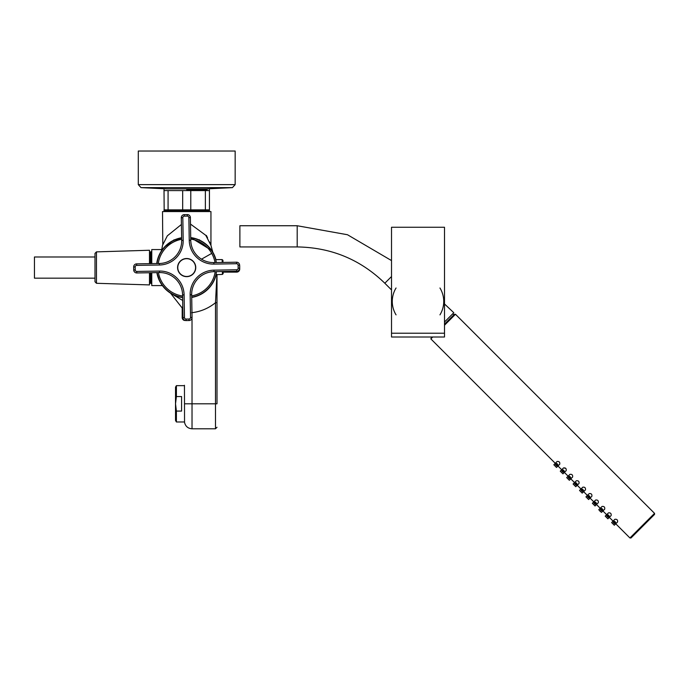 <?xml version="1.0" encoding="UTF-8"?>
<svg xmlns="http://www.w3.org/2000/svg" width="689" height="689" viewBox="0 0 689 689"><rect width="100%" height="100%" fill="white"/><g stroke="black" fill="none" stroke-linecap="round" stroke-linejoin="round"><path stroke-width="1.03" d="M170.519 293.152L182.818 308.818M191.559 312.737C200.508 311.721 208.483 308.379 215.485 302.721L216.957 274.498L215.485 302.721L217.001 302.721L217.001 274.498L217.001 403.814C217.001 434.079 217.001 434.079 217.001 403.814L215.485 403.814L215.485 428.791L217.001 427.275M170.45 293.109L182.619 300.438M170.932 293.419L171.992 294.074M174.145 295.392L175.04 295.925M215.95 259.675A30.273 30.273 0 0 0 190.715 237.567L211.695 250.46M160.838 251.881L165.084 246.412L181.638 237.739A30.273 30.273 0 0 0 156.722 263.542M159.753 281.319L156.877 272.62A30.273 30.273 0 0 0 182.628 297.579L181.81 297.45M164.258 247.291L167.858 243.906M210.688 249.073L211.11 249.642M190.491 224.08L205.77 235.311L210.946 245.336L212.686 252.002M161.174 251.339L157.867 258.435M160.511 282.714L161.174 283.816C163.818 287.563 163.818 287.563 161.174 283.816L161.097 283.696M151.761 272.706L151.761 285.591L162.397 285.591L163.215 286.65M216.2 274.506L214.58 279.45L216.2 274.506A30.273 30.273 0 0 1 191.714 297.441L193.308 297.131M212.798 252.191L210.946 245.336L210.946 211.575L162.509 211.575L162.793 244.595M209.534 241.942L210.136 243.312M207.57 237.877L206.373 235.449M161.829 249.564L162.509 245.336L167.324 235.836L181.414 224.476M184.54 403.814L192.024 403.814L192.024 428.791C187.951 428.48 185.453 426.336 184.54 422.357L184.454 385.272M186.728 189.63C215.821 189.63 215.821 189.63 186.728 189.63C157.626 189.63 157.626 189.63 186.728 189.63L207.156 189.63M164.025 190.586L164.025 189.716L164.025 190.586L164.025 189.716L164.025 190.586L209.43 190.586L209.43 189.716L209.43 210.731L164.171 210.817L164.025 190.586M182.671 190.586L182.671 209.861L164.025 209.861L164.025 210.731M168.073 209.861L168.073 190.586M182.671 209.861L205.374 209.861L205.374 190.586M190.784 209.861L190.784 190.586M205.374 209.861L209.43 209.861M206.889 188.872L232.426 187.632L206.889 188.872L166.566 188.872L141.021 187.632L138.291 184.626L235.164 184.626L232.426 187.632L141.021 187.632L166.566 188.872M232.426 187.632L235.164 184.626L235.164 151.029L138.291 151.029L138.291 184.626L141.021 187.632M206.786 188.872L177.107 188.872M162.397 249.564L151.761 249.564L151.761 263.62M150.4 263.646L150.4 252.665L150.994 251.683L150.994 263.637M149.487 251.683L149.806 263.654M150.994 272.715L150.994 283.472L151.761 283.472M149.806 272.741L149.487 283.472M150.4 272.732L150.4 282.49L150.994 283.472M190.715 237.8A30.049 30.049 0 0 1 216.346 262.543L215.666 259.495M222.366 271.526L222.418 274.403L215.915 274.704L216.501 271.63A30.049 30.049 0 0 1 191.706 297.209M182.628 297.347A30.049 30.049 0 0 1 157.101 272.62M181.638 237.972A30.049 30.049 0 0 0 156.954 263.534M223.124 271.518L223.158 273.636L223.124 271.518M222.978 262.431L222.935 260.313L222.978 262.431M178.778 272.069A9.086 9.086 0 0 0 195.754 267.427A9.086 9.086 0 0 0 178.632 263.362A9.086 9.086 0 0 0 178.778 272.069M236.542 262.208A3.032 3.032 0 0 1 239.617 265.187L239.669 268.21L238.153 268.236L238.11 265.213A1.516 1.516 0 0 0 236.568 263.723L236.542 262.208L213.84 262.587A22.703 22.703 0 0 1 190.758 240.263L189.242 240.289L188.864 217.586L190.379 217.56L190.758 240.263M239.669 268.21A3.032 3.032 0 0 1 236.697 271.285L213.995 271.664L213.969 270.157A24.218 24.218 0 0 0 190.155 294.771L190.534 317.474A1.516 1.516 0 0 1 189.044 319.016L186.021 319.067A1.516 1.516 0 0 1 184.48 317.577L184.101 294.875A24.218 24.218 0 0 0 159.478 271.061L136.775 271.44A1.516 1.516 0 0 1 135.242 269.95L135.19 266.927A1.516 1.516 0 0 1 136.68 265.386L159.383 265.007A24.218 24.218 0 0 0 183.188 240.392L182.818 217.69A1.516 1.516 0 0 1 184.299 216.148L187.33 216.096A1.516 1.516 0 0 1 188.864 217.586M190.534 317.474L192.05 317.448L191.671 294.746A22.703 22.703 0 0 1 213.995 271.664M192.05 317.448A3.032 3.032 0 0 1 189.07 320.531L186.039 320.574A3.032 3.032 0 0 1 182.964 317.603L182.585 294.901L184.101 294.875M136.775 271.44L136.801 272.956L159.503 272.577A22.703 22.703 0 0 1 182.585 294.901M136.801 272.956A3.032 3.032 0 0 1 133.726 269.976L133.675 266.953A3.032 3.032 0 0 1 136.655 263.87L159.357 263.499L159.383 265.007M182.818 217.69L181.302 217.715L181.681 240.418A22.703 22.703 0 0 1 159.357 263.499M181.302 217.715A3.032 3.032 0 0 1 184.273 214.632L187.305 214.589A3.032 3.032 0 0 1 190.379 217.56M135.242 269.95L133.726 269.976L133.675 266.953L135.19 266.927M186.822 276.478A8.897 8.897 0 0 1 177.779 267.728A8.897 8.897 0 0 1 186.521 258.685A8.897 8.897 0 0 1 195.573 267.435A8.897 8.897 0 0 1 186.822 276.478M223.133 272.121L236.68 272.121A3.032 3.032 0 0 0 239.703 269.098L239.703 266.066A3.032 3.032 0 0 0 239.626 265.368A3.032 3.032 0 0 1 239.703 266.066L239.634 266.066M182.189 307.139L182.189 317.534A3.032 3.032 0 0 0 184.454 320.463A3.032 3.032 0 0 1 182.189 317.534L182.964 317.534M176.401 421.978L176.401 411.075L175.523 403.814L176.401 396.554L176.401 385.651L175.523 387.158L175.523 420.462L176.401 421.978L184.54 421.978M176.401 396.554L181.577 396.554L181.577 411.075L181.577 396.554M176.401 411.075L181.577 411.075M444.5 227.258L391.516 227.258L391.516 336.999L444.5 336.999L444.5 333.218L391.516 333.218L444.5 333.218L444.5 227.258M396.054 314.864A25.734 25.734 0 0 1 396.054 287.993M439.952 287.993A25.734 25.734 0 0 1 439.952 314.864M94.996 278.175L34.45 278.175L34.45 256.988L94.996 256.988M149.487 263.663L149.487 250.253L96.469 251.873L96.469 283.291L149.487 284.91L149.487 272.741M96.469 283.291L94.996 281.775L94.996 253.38L96.469 251.873M297.2 246.938L297.2 225.742L239.884 225.742L239.884 246.938L297.2 246.938C331.211 247.437 360.425 259.538 384.824 283.231L391.516 276.539M444.5 322.039L453.81 312.72L444.5 303.961M429.083 336.999L429.531 336.999M583.824 491.49L582.205 493.117L579.527 490.447L582.205 493.117L579.527 490.447L581.154 488.82M653.112 515.863L632.442 536.533L654.55 514.425L654.55 513.357L455.472 314.27L454.396 314.27L444.5 324.174M654.55 513.357L629.935 537.971L631.003 537.971L632.442 536.533M615.716 523.829L617.559 521.986C617.835 519.928 616.939 519.032 614.881 519.308L613.038 521.151C613.141 522.83 614.028 523.726 615.716 523.829C615.811 521.943 614.915 521.056 613.038 521.151M609.291 517.405L611.134 515.561C611.41 513.503 610.514 512.616 608.465 512.883L606.621 514.726C606.716 516.414 607.612 517.301 609.291 517.405C609.386 515.527 608.499 514.631 606.621 514.726M602.875 510.98L604.718 509.137C604.985 507.078 604.098 506.191 602.04 506.467L600.197 508.31C600.3 509.989 601.187 510.885 602.875 510.98C602.97 509.102 602.074 508.215 600.197 508.31M596.45 504.563L598.293 502.72C598.569 500.662 597.673 499.766 595.615 500.042L593.772 501.885C593.875 503.564 594.771 504.46 596.45 504.563C596.545 502.677 595.649 501.79 593.772 501.885M590.025 498.138L591.868 496.295C592.144 494.237 591.248 493.35 589.198 493.617L587.355 495.46C587.45 497.148 588.346 498.035 590.025 498.138C590.12 496.261 589.233 495.365 587.355 495.46M583.609 491.713L585.452 489.87C585.719 487.812 584.832 486.925 582.773 487.201L580.93 489.044C581.034 490.723 581.921 491.619 583.609 491.713C583.704 489.836 582.808 488.949 580.93 489.044M577.184 485.297L579.027 483.454C579.303 481.396 578.407 480.5 576.349 480.776L574.505 482.619C574.609 484.298 575.504 485.194 577.184 485.297C577.279 483.411 576.383 482.524 574.505 482.619M570.759 478.872L572.602 477.029C572.878 474.971 571.982 474.084 569.932 474.351L568.089 476.194C568.184 477.882 569.08 478.769 570.759 478.872C570.854 476.995 569.967 476.099 568.089 476.194M564.343 472.447L566.186 470.604C566.453 468.546 565.566 467.659 563.507 467.934L561.664 469.777C561.768 471.457 562.655 472.353 564.343 472.447C564.437 470.57 563.542 469.683 561.664 469.777M557.918 466.031L559.761 464.188C560.036 462.13 559.141 461.234 557.082 461.509L555.239 463.352C555.343 465.032 556.238 465.928 557.918 466.031C558.012 464.153 557.117 463.258 555.239 463.352M555.713 466.634L554.636 465.557L555.713 466.634M562.129 473.05L561.061 471.982L562.129 473.05M568.554 479.475L567.486 478.407L568.554 479.475M574.979 485.891L573.903 484.823L574.979 485.891M581.395 492.316L580.327 491.248L581.395 492.316M587.82 498.741L586.752 497.673L587.82 498.741M594.245 505.158L593.169 504.09L594.245 505.158M600.662 511.582L599.594 510.515L600.662 511.582M607.087 518.007L606.019 516.939L607.087 518.007M613.511 524.424L612.435 523.356L613.511 524.424M557.117 465.221L556.049 464.153L557.117 465.221M563.533 471.646L562.465 470.578L563.533 471.646M569.958 478.071L568.89 476.995L569.958 478.071M576.383 484.488L575.306 483.42L576.383 484.488M582.799 490.912L581.731 489.845L582.799 490.912M589.224 497.337L588.156 496.261L589.224 497.337M595.649 503.754L594.573 502.686L595.649 503.754M602.065 510.179L600.997 509.111L602.065 510.179M608.49 516.604L607.422 515.527L608.49 516.604M614.915 523.02L613.839 521.952L614.915 523.02M558.142 465.807L556.514 467.435L553.835 464.756L556.514 467.435L553.835 464.756L555.463 463.129M564.558 472.223L562.939 473.851L560.26 471.181L562.939 473.851L560.26 471.181L561.888 469.554M570.983 478.648L569.355 480.276L566.677 477.598L569.355 480.276L566.677 477.598L568.304 475.97M577.408 485.073L575.78 486.701L573.102 484.022L575.78 486.701L573.102 484.022L574.729 482.395M590.249 497.914L588.621 499.542L585.943 496.864L588.621 499.542L585.943 496.864L587.571 495.236M596.674 504.339L595.046 505.967L592.368 503.289L595.046 505.967L592.368 503.289L593.996 501.661M601.463 512.383L598.793 509.714L601.463 512.383L603.09 510.756M609.515 517.181L607.887 518.808L605.209 516.13L607.887 518.808L605.209 516.13L606.837 514.502M615.94 523.606L614.312 525.233L611.634 522.555L614.312 525.233L611.634 522.555L613.262 520.927M600.412 511.608L598.793 509.714L600.42 508.086M432.744 336.999L430.849 338.893L555.274 463.318L553.835 464.756M598.793 509.714L600.231 508.267L596.485 504.52L595.046 505.967M563.507 467.934L565.79 468.322M430.849 338.893L431.667 336.999M192.016 317.922L192.024 403.814L215.485 403.814L215.485 302.721M215.028 262.569A28.74 28.74 0 0 0 211.721 253.38L201.498 259.185M211.721 253.38A28.74 28.74 0 0 0 190.741 239.117M181.663 239.29A28.74 28.74 0 0 0 158.272 263.517M158.418 272.594A28.74 28.74 0 0 0 182.602 296.029M191.688 295.891A28.74 28.74 0 0 0 215.183 271.647M215.717 259.675L222.168 259.572L222.22 262.449M238.153 268.236A1.516 1.516 0 0 1 236.672 269.778L213.969 270.157M236.568 263.723L213.866 264.102A24.218 24.218 0 0 1 189.242 240.289M213.84 262.587L213.866 264.102M238.11 265.213L239.617 265.187M236.672 269.778L236.697 271.285M191.671 294.746L190.155 294.771M189.044 319.016L189.07 320.531M186.039 320.574L186.021 319.067M184.48 317.577L182.964 317.603M159.503 272.577L159.478 271.061M136.68 265.386L136.655 263.87M181.681 240.418L183.188 240.392M184.299 216.148L184.273 214.632M187.305 214.589L187.33 216.096M236.68 271.294L236.68 272.121A3.032 3.032 0 0 0 239.703 269.098L239.557 269.098M444.5 325.242L455.472 314.27M192.024 428.791L215.485 428.791M158.504 278.537L158.995 279.734M173.99 239.772L173.637 240.504M199.819 240.504L199.457 239.772M162.509 245.336C161.76 249.866 161.14 252.165 160.632 252.226L160.64 252.217M211.721 284.669L209.878 287.089M207.2 289.88L204.409 292.153M199.069 295.219L197.433 295.9M150.994 251.683L151.761 251.683M150.4 252.665L149.806 251.683M150.4 282.49L149.806 283.472M222.418 274.403L223.158 273.636M222.168 259.572L222.935 260.313M176.401 385.651L184.454 385.651M297.2 225.742L347.471 234.734L391.516 260.58M391.516 289.923L384.824 283.231M453.862 314.804L452.794 313.736M629.935 537.971L615.751 523.786M613.072 521.117L609.326 517.37M606.656 514.692L602.909 510.945M593.806 501.85L590.06 498.104M587.39 495.425L583.643 491.679M580.965 489.001L577.218 485.263M574.54 482.584L570.793 478.838M568.124 476.159L564.377 472.413M561.699 469.743L557.952 465.997"/></g></svg>
